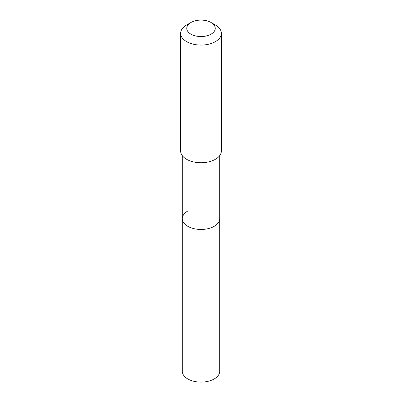 <?xml version="1.0" encoding="UTF-8"?>
<svg xmlns="http://www.w3.org/2000/svg" width="402" height="402" viewBox="0 0 402 402"><rect width="100%" height="100%" fill="white"/><g stroke="black" fill="none" stroke-linecap="round" stroke-linejoin="round"><path stroke-width="0.6" d="M182.307 155.644L182.307 371.317A18.693 10.794 0 0 0 193.849 381.287A18.693 10.794 0 0 0 214.216 378.945A18.693 10.794 0 0 0 219.693 371.317L219.693 218.673A18.693 10.794 180 0 1 214.216 226.306A18.693 10.794 180 0 1 193.849 228.643A18.693 10.794 180 0 1 182.307 218.673A18.693 10.794 180 0 1 187.784 211.045M182.307 218.673A18.693 10.794 0 0 0 193.849 228.643A18.693 10.794 0 0 0 214.216 226.306A18.693 10.794 0 0 0 219.693 218.673L219.693 155.644M180.634 33.321L180.634 150.976A20.366 11.758 0 0 0 193.206 161.84A20.366 11.758 0 0 0 215.402 159.287A20.366 11.758 0 0 0 221.366 150.976L221.366 33.321A20.366 11.758 180 0 1 215.402 41.632A20.366 11.758 180 0 1 193.206 44.185A20.366 11.758 180 0 1 180.634 33.321A20.366 11.758 180 0 1 186.598 25.004L190.92 22.512A14.256 8.231 180 0 1 211.08 22.512A14.256 8.231 180 0 1 211.08 34.15A14.256 8.231 180 0 1 190.92 34.15A14.256 8.231 180 0 1 190.92 22.512L186.598 25.004M211.08 22.512L215.402 25.004A20.366 11.758 180 0 1 221.366 33.321"/></g></svg>
